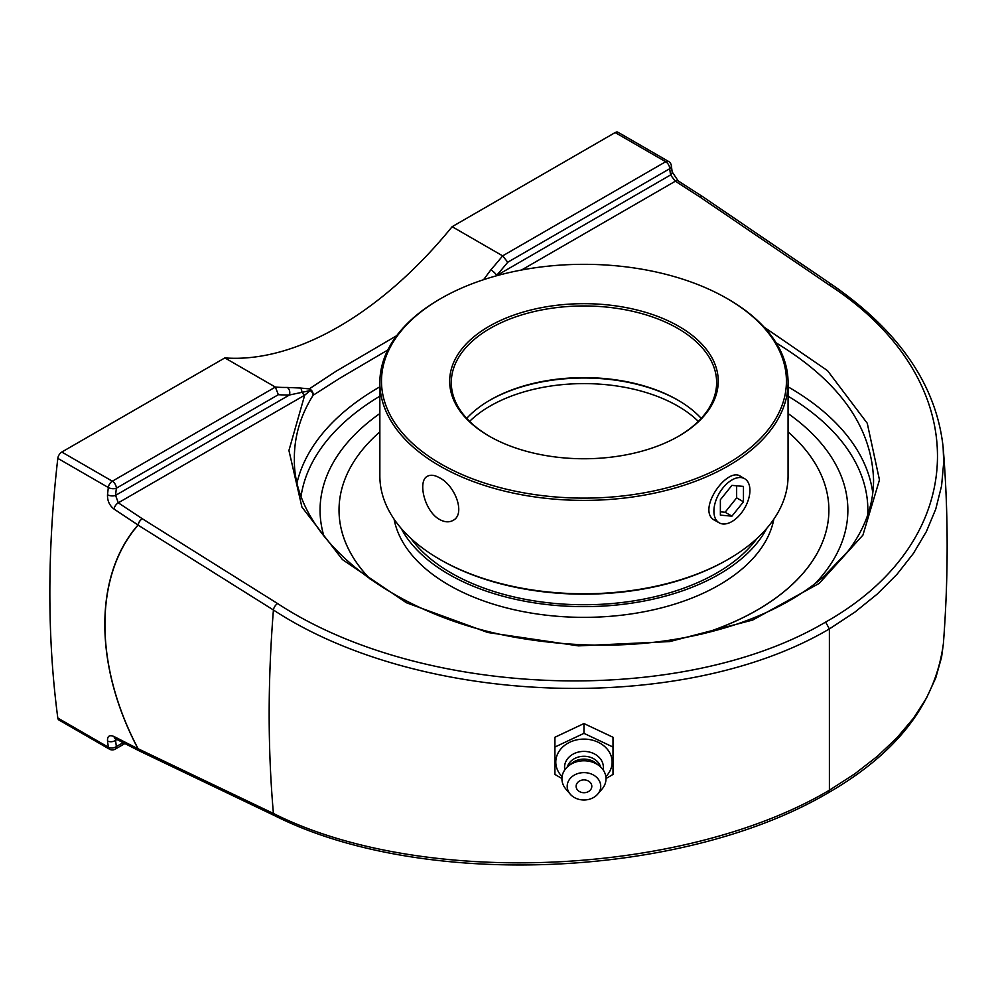 <?xml version="1.0" encoding="UTF-8"?>
<svg xmlns="http://www.w3.org/2000/svg" width="997" height="997" viewBox="0 0 997 997"><rect width="100%" height="100%" fill="white"/><g stroke="black" fill="none" stroke-linecap="round" stroke-linejoin="round"><path stroke-width="1.5" d="M828.233 792.814C897.076 753.159 935.46 703.433 943.386 643.638L941.579 657.197L935.772 677.885L926.387 698.249L913.426 718.276L897.013 737.718L877.372 756.299L854.803 773.822L829.392 790.21L828.195 792.827C682.447 878.756 421.918 889.823 274.86 815.77A5.72 3.44 -64.4 0 1 273.415 813.452L138.122 748.759C93.917 665.273 93.818 575.593 138.122 525.132L273.415 609.99C421.021 706.748 683.468 715.036 829.392 628.92L854.803 612.195L877.372 593.963L897.013 574.297L913.426 553.397L926.387 531.563L935.772 509.043L941.579 485.9L943.71 462.371L943.125 447.092M943.386 643.638C948.459 577.325 948.409 512.122 943.212 448.052L943.212 448.052C936.794 386.051 899.793 331.64 832.208 284.83A5.72 3.153 124.3 0 0 829.255 285.042C975.452 380.094 972.835 539.153 825.616 622.091L829.392 628.92L829.404 790.21C683.668 876.463 420.896 888.003 273.415 813.452A1294.953 747.65 120 0 1 273.415 609.99A5.72 3.003 122.1 0 1 277.59 603.546L142.297 518.739A5.72 3.003 122.1 0 0 138.122 525.132A5.72 4.138 -141.8 0 1 138.022 524.995C93.693 575.493 93.805 665.248 138.022 748.772L114.019 736.521C109.458 734.639 107.29 736.11 107.514 740.921A1127.819 651.141 120 0 0 108.324 747.189A5.72 3.726 -7.6 0 0 116.362 746.566A5.72 3.303 60 0 1 115.178 749.171L124.912 743.563M825.616 622.091C681.736 707.209 423.064 699.022 277.59 603.546M107.514 494.736C107.29 500.718 109.458 505.491 114.019 509.056L138.022 524.995A5.72 3.103 123.6 0 1 142.297 518.739L118.294 502.812L115.565 495.372A1122.099 647.851 -60 0 1 116.362 488.206A5.72 2.804 -173.4 0 1 108.324 487.521A1127.819 651.141 120 0 0 107.514 494.736A5.72 2.829 6.2 0 0 115.565 495.372L289.417 394.999L310.229 390.575A5.72 2.841 -85.6 0 0 309.257 388.892A5.72 5.222 55 0 1 313.12 395.248L340.176 378.013L387.783 350.022M396.694 335.677L336.139 371.208L309.257 388.892L300.409 388.032A5.72 3.053 95.3 0 1 301.879 391.971A5.72 3.303 60 0 0 304.683 395.198L310.229 390.575A5.72 4.275 32.2 0 1 313.12 395.248C300.683 415.138 294.427 435.963 294.352 457.723M300.409 388.032L287.161 387.447A326.567 188.545 -60 0 1 275.359 387.073L224.861 357.911A326.567 188.545 120 0 0 338.494 326.829A326.567 188.545 120 0 0 452.14 226.693L502.65 255.855L507.747 262.236L669.722 168.717A5.72 3.303 -120 0 0 665.684 161.726L502.65 255.855A326.567 188.545 -60 0 1 490.848 269.851A5.72 1.508 41.1 0 1 496.668 275.346A332.288 191.848 120 0 0 507.747 262.236M495.995 275.932L670.532 174.974A5.72 3.714 -7.1 0 0 672.165 171.933A5.72 3.714 -7.1 0 0 672.165 171.92L671.342 165.639A5.72 3.726 172.4 0 1 669.722 168.717A1122.099 647.851 -60 0 1 670.532 174.974L675.355 181.205L699.744 196.895L829.255 285.042M490.848 269.851L483.582 279.696M287.161 387.447A5.72 4.412 89.4 0 1 289.417 394.999A332.288 191.848 120 0 1 278.35 394.687L275.359 387.073L112.325 481.202A5.72 3.303 60 0 1 116.362 488.206L278.35 394.687M452.14 226.693L615.174 132.564L665.684 161.726A5.72 3.303 120 0 1 668.538 161.439A5.72 5.72 0 0 1 671.342 165.639M668.538 161.439L618.028 132.277A5.72 3.303 120 0 0 615.174 132.564M776.164 342.893C839.412 381.303 871.877 427.04 873.571 480.118L873.571 480.168C873.484 505.242 864.898 529.008 847.799 551.478L823.597 576.74C800.691 596.306 771.952 612.046 737.369 623.96C671.342 645.782 600.481 650.767 524.808 638.915C393.055 618.614 291.66 537.346 294.414 457.959M123.13 742.653L116.362 746.566A1122.099 647.851 -60 0 1 115.565 740.31A5.72 3.714 172.9 0 1 107.514 740.921M116.961 739.512L115.565 740.31L115.502 738.765M109.471 749.171A5.72 3.303 120 0 1 108.324 747.189L57.814 718.039A5.72 3.303 120 0 0 58.96 720.021L109.471 749.171A5.72 5.72 0 0 0 115.178 749.171M61.814 452.04A5.72 3.303 120 0 0 57.814 458.358L108.324 487.521A5.72 3.303 120 0 1 112.325 481.202L61.814 452.04L224.861 357.911M57.814 718.039A1127.819 651.141 -60 0 1 57.814 458.358M788.066 413.543A263.906 152.367 180 0 1 843.126 481.377A263.906 152.367 180 0 1 815.185 583.557A263.906 152.367 0 0 0 843.051 481.152A263.906 152.367 0 0 0 788.066 413.543M323.9 536.012A263.906 152.367 180 0 1 324.86 481.202A263.906 152.367 180 0 1 379.857 413.543A263.906 152.367 0 0 0 324.848 481.252A263.906 152.367 0 0 0 323.9 536.012M606.002 778.545L613.005 774.42L613.005 737.257L583.955 723.56L554.918 737.257L554.918 774.42L561.922 778.545M613.005 747.04L583.955 733.343L554.918 747.04M583.955 723.56L583.955 733.343M562.084 776.588A28.178 23.006 0 0 1 555.79 762.107A28.178 23.006 0 0 1 583.955 739.101A28.178 23.006 0 0 1 612.133 762.107A28.178 23.006 0 0 1 605.84 776.588M583.955 779.891A7.851 6.418 0 0 1 590.76 789.512A7.851 6.418 0 0 1 577.163 789.512A7.851 6.418 0 0 1 583.955 779.891M564.825 769.834A19.404 15.84 0 0 1 564.564 767.241A19.404 15.84 0 0 1 583.955 751.402A19.404 15.84 0 0 1 603.359 767.241A19.404 15.84 0 0 1 603.098 769.834M567.293 766.98A17.148 13.995 0 0 1 583.955 756.274A17.148 13.995 0 0 1 600.618 766.98M570.197 794.123L565.872 789.051A22.046 17.996 0 0 1 561.922 778.757A22.046 17.996 0 0 1 568.377 766.032L571.842 763.204A17.148 13.995 0 0 1 596.081 763.204L599.546 766.032A22.046 17.996 0 0 1 606.002 778.757A22.046 17.996 0 0 1 602.051 789.051L597.714 794.123A16.762 13.684 0 0 1 570.197 794.123A16.762 13.684 0 0 1 567.193 786.297A16.762 13.684 0 0 1 583.955 772.613A16.762 13.684 0 0 1 600.73 786.297A16.762 13.684 0 0 1 597.714 794.123M568.377 766.032A22.046 17.996 0 0 1 599.546 766.032M700.567 634.428A244.926 141.412 0 0 0 757.147 610.064A244.926 141.412 0 0 0 828.881 510.078L828.881 510.128A244.926 141.412 180 0 1 757.147 610.114A244.926 141.412 180 0 1 701.215 634.279M370.435 579.407A244.926 141.412 180 0 1 339.03 510.128L339.03 510.078A244.926 141.412 0 0 0 370.61 579.519M410.901 538.405A187.772 108.411 0 0 0 716.743 573.001A187.772 108.411 0 0 0 757.022 538.405M828.881 510.078A244.926 141.412 0 0 0 788.066 431.913M379.857 431.913A244.926 141.412 0 0 0 339.03 510.078M394.064 519.138A191.038 110.293 0 0 0 520.646 611.124A191.038 110.293 0 0 0 719.049 585.052A191.038 110.293 0 0 0 773.846 519.138M401.118 528.298A191.038 110.293 0 0 0 719.049 574.334A191.038 110.293 0 0 0 766.805 528.298M701.215 418.379A132.663 76.595 0 0 0 677.773 400.046A132.663 76.595 0 0 0 490.15 400.046L490.15 400.046A132.663 76.595 0 0 0 466.696 418.379M489.577 400.383A134.296 77.542 180 0 1 678.346 400.383M489.577 436.374A132.663 76.595 180 0 1 451.292 382.549A132.663 76.595 180 0 1 490.15 328.387A132.663 76.595 180 0 1 634.728 311.787A132.663 76.595 180 0 1 716.631 382.549A132.663 76.595 180 0 1 678.346 436.374M439.64 559.267L440.786 559.928A202.466 116.898 0 0 0 727.125 559.928A202.466 116.898 0 0 0 727.137 559.928L728.284 559.267A204.098 117.833 180 0 1 439.64 559.267A204.098 117.833 180 0 1 379.857 475.943L379.857 382.549A204.098 117.833 0 0 0 505.853 491.421A204.098 117.833 0 0 0 728.284 465.873A204.098 117.833 0 0 0 788.066 382.549A204.098 117.833 0 0 0 728.284 299.225L727.137 298.564A202.466 116.898 180 0 1 727.125 463.879A202.466 116.898 180 0 1 440.799 463.879A202.466 116.898 180 0 1 440.786 298.564A202.466 116.898 180 0 1 727.137 298.564M788.066 382.549L788.066 475.943A204.098 117.833 180 0 1 728.284 559.267L727.137 559.928M440.786 298.564L439.64 299.225A204.098 117.833 0 0 0 379.857 382.549M439.64 519.499C424.41 511.411 417.382 480.716 427.451 476.254C430.654 474.535 434.717 475.058 439.64 477.837C455.317 485.664 465.898 514.315 452.962 520.446C449.061 522.553 444.625 522.241 439.64 519.499M715.771 520.858L714.961 520.446C695.806 511.199 726.713 466.496 740.472 476.254L741.107 476.666M678.92 436.05A134.296 77.542 0 0 0 678.932 436.038A134.296 77.542 0 0 0 678.92 326.393A134.296 77.542 0 0 0 488.991 326.393A134.296 77.542 0 0 0 488.991 436.038A134.296 77.542 0 0 0 678.92 436.05M747.513 481.364A25.473 14.706 -60 0 1 742.877 510.938A25.473 14.706 -60 0 1 719.186 522.827A25.473 14.706 -60 0 1 716.32 520.172A25.473 14.706 -60 0 1 720.956 490.599A25.473 14.706 -60 0 1 744.659 478.71A25.473 14.706 -60 0 1 747.513 481.364M731.923 485.377L743.463 486.411L743.463 501.803L731.923 516.159L720.37 515.137L720.37 499.734L731.923 485.377M720.37 511.81L725.106 512.234L736.646 497.864L736.646 485.801M731.923 516.159L725.106 512.234M743.463 501.803L736.646 497.864M114.019 736.521A5.72 3.539 -63 0 0 115.428 738.727L139.43 750.978A5.72 3.539 117 0 1 138.022 748.772A5.72 1.545 -26.3 0 0 138.122 748.759A5.72 3.44 115.6 0 0 139.568 751.04L274.86 815.77M832.208 284.83L702.698 196.671A5.72 3.141 124.2 0 0 702.698 196.671L702.698 196.671A5.72 3.141 124.2 0 0 699.744 196.895A5.72 3.053 122.8 0 1 702.573 196.596L702.573 196.596A5.72 3.053 122.8 0 1 702.636 196.633M114.019 509.056A5.72 3.103 -56.4 0 1 118.294 502.812L304.683 395.198L288.931 450.47L301.929 507.087L342.407 559.554L406.427 602.761L487.757 632.497L578.472 645.869L669.76 641.582L752.71 620.047L819.26 583.357L862.928 535.09L879.466 479.931L867.265 423.276L827.498 370.622L764.063 327.103M521.506 270.025L675.355 181.205A5.72 3.053 -57.3 0 1 678.172 180.893L702.573 196.596A5.72 5.72 0 0 1 702.698 196.671M872.774 493.066A289.616 167.209 0 0 0 788.066 386.836M379.857 386.836A289.616 167.209 0 0 0 379.172 387.222A289.616 167.209 0 0 0 297.168 482.187M788.066 396.195A283.896 163.907 180 0 1 867.739 514.863M301.144 495.783A283.896 163.907 180 0 1 379.857 396.195M469.599 421.382A132.663 76.595 180 0 1 490.15 406.041A132.663 76.595 180 0 1 698.324 421.382M678.172 180.893L672.165 171.933M115.428 738.727L114.767 738.465L115.988 738.129M714.201 519.948L719.186 522.827M739.799 475.905L744.659 478.71"/></g></svg>

